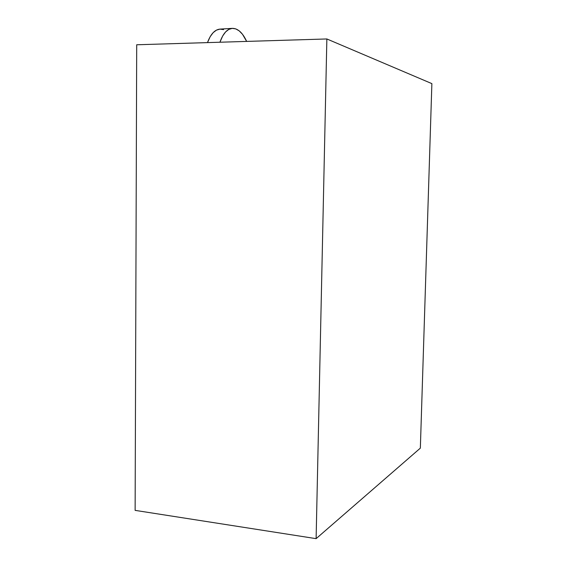<?xml version="1.0" encoding="UTF-8"?>
<svg xmlns="http://www.w3.org/2000/svg" width="567" height="567" viewBox="0 0 567 567"><rect width="100%" height="100%" fill="white"/><g stroke="black" fill="none" stroke-linecap="round" stroke-linejoin="round"><path stroke-width="0.85" d="M232.357 28.364C237.864 28.364 242.633 32.709 246.659 41.412L242.492 34.275L239.246 30.894L235.801 28.889L232.286 28.371L228.834 29.385L225.595 31.929L222.703 35.927L219.932 42.227C223.051 33.474 227.19 28.853 232.357 28.364L220.024 29.108C214.829 29.59 210.648 34.091 207.487 42.603L210.194 36.642L213.135 32.666L216.438 30.129L219.953 29.115L223.54 29.626M420.345 448.136L431.877 83.625L326.861 38.96L316.117 538.65L420.345 448.136L316.117 538.65L326.861 38.96L136.704 44.772L135.123 510.371L316.117 538.65L135.123 510.371L136.704 44.772L326.861 38.96L431.877 83.625L420.345 448.136"/></g></svg>

